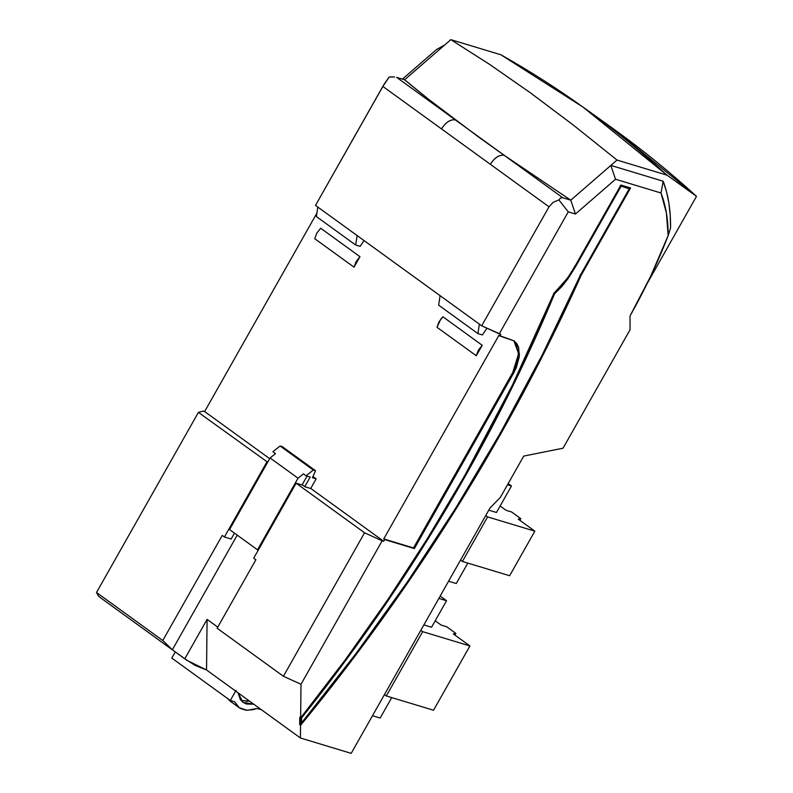 <?xml version="1.0" encoding="UTF-8"?>
<svg xmlns="http://www.w3.org/2000/svg" width="793" height="793" viewBox="0 0 793 793"><rect width="100%" height="100%" fill="white"/><g stroke="black" fill="none" stroke-linecap="round" stroke-linejoin="round"><path stroke-width="1.19" d="M553.722 293.132L554.594 293.767C529.03 355.274 499.194 416.186 465.085 476.504L464.212 475.879L465.085 476.504C417.296 560.889 362.798 641.349 301.608 717.893L300.735 717.259L300.676 722.294L300.735 717.259L301.608 717.893L346.144 659.895L388.372 600.142L428.081 538.913L465.085 476.504L513.051 385.586L554.594 293.767L553.722 293.132M500.205 433.295C442.563 535.067 376.338 631.615 301.548 722.929L300.676 722.294L301.548 722.929L301.608 717.893L301.548 722.929L355.898 653.67L407.315 582.032L455.499 508.442L500.205 433.295C529.754 381.066 556.478 328.352 580.377 275.141L542.412 354.59L500.205 433.295M392.386 76.891L389.224 77.01L384.397 83.78L315.505 205.407L317.824 207.082L315.505 205.407L382.831 86.407L549.014 206.814L481.688 325.814L357.118 235.551L440.075 295.66L438.638 305.136L477.931 333.605L438.638 305.136L440.075 295.66L481.688 325.814L500.75 334.289L499.788 335.974L514.27 340.99L516.848 343.647L518.592 347.225L519.326 356.553L516.352 367.565L513.596 373.166L414.362 548.568L384.605 539.567L383.653 541.262L382.157 540.806L364.582 532.787L296.126 483.185L253.691 558.193L296.126 483.185L302.817 485.207L304.998 486.783L302.817 485.207L296.126 483.185L364.582 532.787L283.408 676.26L300.993 684.28L300.636 717.903L299.754 717.269L299.685 724.703L300.557 725.337C376.041 633.379 442.841 536.108 500.948 433.523L543.175 354.768L581.17 275.28L580.298 274.646L581.17 275.28L630.584 187.951L620.909 185.037L574.965 266.24L567.619 277.966L553.94 293.291C528.366 354.887 498.5 415.879 464.341 476.286C416.494 560.77 361.925 641.309 300.636 717.903L299.754 717.269L299.685 724.703L300.557 725.337L300.428 738.005L351.2 753.35L489.995 508.026L500.413 497.31L523.737 456.084L563.04 448.214L630.038 329.779L630.048 315.911L650.835 275.914L668.162 235.551L666.388 212.95L661.005 192.996L615.517 179.238L575.45 214.021L568.274 211.85L499.263 333.833L500.75 334.289L499.788 335.974L498.916 335.35L383.733 538.933L384.605 539.567L383.653 541.262L310.955 488.587L383.653 541.262L382.157 540.806L300.993 684.28L300.636 717.903L345.242 659.865L387.529 600.053L427.298 538.754L464.341 476.286L512.357 385.229L553.94 293.291L561.176 286.164L567.619 277.966L574.965 266.24L620.909 185.037L630.584 187.951L581.17 275.28C557.251 328.52 530.517 381.264 500.948 433.523L500.076 432.889L500.948 433.523L455.876 509.255L407.265 583.42L355.393 655.583L300.557 725.337L300.418 737.996L206.547 669.986L186.751 660.242L172.359 649.764L237.216 535.126L172.359 649.764L162.783 640.516L96.508 592.49L198.409 412.38L203.147 411.101L204.634 411.547L316.903 213.109L204.634 411.547L269.67 458.671L204.634 411.547L203.147 411.101L198.409 412.38L267.657 462.22L198.409 412.38L96.508 592.49L98.471 596.128L101.742 598.646M482.392 334.953L486.932 328.203L482.392 334.953L477.931 333.605L482.392 334.953M479.368 324.139L477.931 333.605L479.368 324.139M478.328 350.238L482.213 345.282L442.92 316.803L439.025 321.76L436.993 327.281L476.286 355.76L478.328 350.238L476.286 355.76L482.213 345.282L442.92 316.803L440.799 319.123L436.993 327.281L476.286 355.76L482.213 345.282L478.328 350.238M394.607 77L389.224 77.01L382.831 86.407L441.493 128.912C445.815 122.201 450.424 119.188 455.321 119.882C450.424 119.247 445.815 122.251 441.493 128.912L490.352 164.31C494.673 157.648 499.273 154.645 504.17 155.279C499.273 154.585 494.663 157.589 490.352 164.31L549.014 206.814L553.127 202.324L558.857 199.925L560.611 197.972L562.832 197.784L396.659 77.377L404.599 79.776L450.83 39.65L500.898 54.786L582.974 107.065L667.082 175.194L617.013 160.057L667.082 175.194C615.546 128.238 560.155 88.102 500.898 54.786L450.83 39.65L489.578 64.372L530.537 92.92L573.012 124.828L617.013 160.057L610.848 165.41L615.517 179.238L575.45 214.021L570.782 200.193L562.832 197.784L560.611 197.972L558.857 199.925L568.274 211.85L558.857 199.925L553.127 202.324L549.014 206.814L481.688 325.814L499.263 333.833L568.274 211.85L575.45 214.021L570.782 200.193L562.832 197.784L504.17 155.279L570.782 200.193L610.848 165.41L663.176 181.23L610.848 165.41L617.013 160.057L573.012 124.828L530.348 92.781L489.578 64.372L450.83 39.65L404.599 79.776C419.933 92.622 436.834 105.984 455.321 119.882L396.659 77.377L404.599 79.776L428.735 99.403L479.002 137.358L504.17 155.279L570.782 200.193L610.848 165.41L615.517 179.238L661.005 192.996L663.176 181.23C668.33 194.86 670.789 210.452 670.551 228.007L668.162 235.551L670.551 228.007L670.234 215.25L668.895 203.147L666.536 191.777L663.176 181.23L661.005 192.996C665.793 205.417 668.182 219.602 668.162 235.551C657.754 262.582 645.056 289.376 630.048 315.911L630.038 329.779L563.04 448.214L523.737 456.084L500.413 497.31L489.995 508.026L351.2 753.35L300.428 738.005L206.547 669.986L207.082 619.402L206.547 669.986L195.048 665.347L184.809 658.775L207.082 619.402L217.758 627.134L207.082 619.402L184.809 658.775L172.359 649.764L162.783 640.516L96.508 592.49L98.471 596.128L101.613 598.546L186.662 660.182M359.963 256.694L320.669 228.225L316.774 233.182L314.742 238.703L354.035 267.172L359.963 256.694L320.669 228.225L316.774 233.182L314.742 238.703L354.035 267.172L356.077 261.65L359.963 256.694L354.035 267.172L356.077 261.65L359.963 256.694M224.429 536.99L266.874 461.982L224.429 536.99L222.248 535.414L162.783 640.516L222.248 535.414L224.429 536.99L231.13 539.012L234.46 533.124L231.13 539.012L224.429 536.99M283.408 676.26L217.133 628.234L255.871 559.769L253.691 558.193L255.871 559.769L217.133 628.234L283.408 676.26L300.993 684.28L382.157 540.806L364.582 532.787L283.408 676.26M667.082 175.194L696.492 196.337L647.138 283.577L696.492 196.337C670.809 172.874 644.085 151.076 616.33 130.964L612.275 128.05M436.507 49.533L402.418 79.122L436.507 49.533L444.665 45.003L436.507 49.533M696.492 196.337L612.454 128.179L582.984 107.055M357.118 235.551L317.824 207.082L357.118 235.551L355.68 245.027L360.141 246.375L364.037 240.566L360.141 246.375L355.68 245.027L316.387 216.548L355.68 245.027L357.118 235.551M304.998 486.783L310.955 488.587L304.998 486.783M299.685 724.703L301.29 722.74L299.685 724.703M628.938 188.675L629.523 187.634L628.938 188.675M620.136 185.75L629.196 188.863L628.324 188.228L629.196 188.863L580.377 275.141L629.196 188.863L620.136 185.75M567.382 277.728L568.254 278.363L554.594 293.767L561.821 286.58L568.254 278.363L567.382 277.728M574.836 265.833L575.708 266.468L568.254 278.363L575.708 266.468L621.018 186.385L575.708 266.468L574.836 265.833M513.814 340.673L518.612 353.728L512.724 372.541L413.49 547.933L383.733 538.933L414.362 548.568L383.733 538.933L498.916 335.35L514.251 340.97L519.494 353.985L513.596 373.166L414.362 548.568L413.49 547.933L512.724 372.541L513.596 373.166L512.724 372.541L517.413 361.321L518.553 350.952M517.72 346.591L515.975 343.012M261.274 709.636L256.873 708.516L253.155 709.676L246.256 710.25L240.438 708.496L238.069 706.771L234.609 701.785L230.307 700.487L236.046 690.326L230.307 700.487L171.794 658.091L175.283 651.935L171.794 658.091L230.307 700.487L234.609 701.785L239.228 707.713L247.079 710.31L256.873 708.516L261.274 709.636M237.999 692.775L240.269 699.416L242.916 702.281L246.375 704.015L253.8 704.224L243.074 702.4L237.999 692.775M227.641 698.554L230.495 701.389L227.383 698.197M241.092 700.536L249.438 701.062L246.147 701.409M316.387 216.548L317.824 207.082L316.387 216.548M312.442 477.713L315.525 470.725L282.338 446.677L315.525 470.725L313.294 470.051L280.107 446.003L282.338 446.677L280.107 446.003L313.294 470.051L306.058 475.79L303.441 473.887L298.019 478.199L270.076 457.948L275.498 453.646L272.881 451.742L280.107 446.003L272.881 451.742L275.498 453.646L270.076 457.948L298.019 478.199L257.497 549.817L229.554 529.575L270.076 457.948L229.554 529.575L257.497 549.817L258.29 550.055L257.497 549.817L298.019 478.199L303.441 473.887L306.058 475.79L310.212 477.039L304.78 486.624L310.212 477.039L306.058 475.79L313.294 470.051L315.525 470.725L312.442 477.713L316.159 478.843L312.967 476.524L316.159 478.843L312.442 477.713M310.687 488.508L316.159 478.843L310.687 488.508M307.05 476.087L302.034 484.969L307.05 476.087M420.815 630.306L422.679 631.664L386.31 695.957L384.436 694.599L386.31 695.957L433.543 710.231L386.31 695.957L422.679 631.664L469.922 645.938L433.543 710.231L469.922 645.938L453.328 633.924L469.922 645.938L422.679 631.664L420.815 630.306M391.732 697.592L380.164 718.042L372.492 715.722L380.164 718.042L391.732 697.592M435.188 620.78L441.106 625.062L446.687 626.748L455.856 633.389L454.904 635.064L455.856 633.389L453.328 633.924L455.856 633.389L446.687 626.748L441.106 625.062L435.188 620.78M438.856 598.418L446.538 600.737L431.541 627.243L423.858 624.924L431.541 627.243L446.538 600.737L438.856 598.418M440.155 596.118L446.538 600.737L440.155 596.118M485.742 515.539L487.616 516.897L462.408 561.454L460.535 560.096L462.408 561.454L509.641 575.728L462.408 561.454L487.616 516.897L534.849 531.171L509.641 575.728L534.849 531.171L518.255 519.157L534.849 531.171L487.616 516.897L485.742 515.539M467.83 563.089L456.262 583.529L448.59 581.21L456.262 583.529L467.83 563.089M500.125 506.013L506.033 510.295L511.614 511.981L520.783 518.632L519.841 520.297L520.783 518.632L518.255 519.157L520.783 518.632L511.614 511.981L506.033 510.295L500.125 506.013M507.51 484.771L511.465 485.97L496.468 512.476L488.795 510.157L496.468 512.476L511.465 485.97L507.51 484.771M508.184 483.591L511.465 485.97L508.184 483.591M230.495 701.379L239.189 707.683"/></g></svg>
